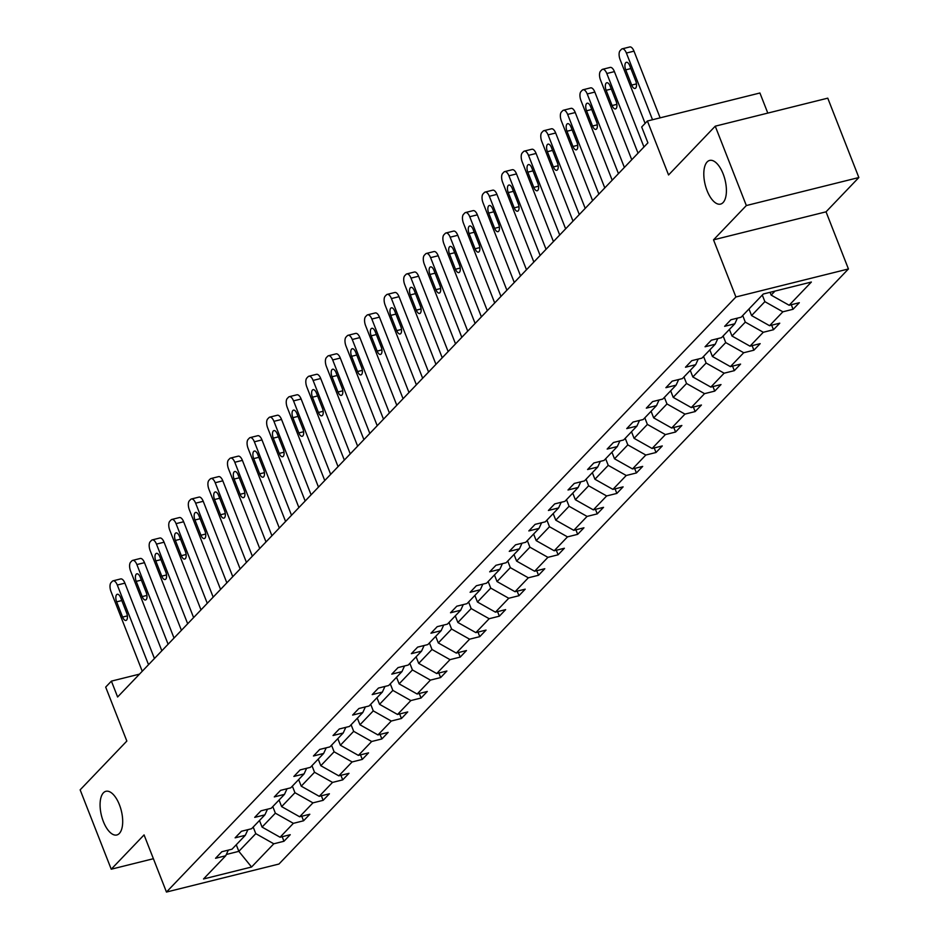 <?xml version="1.0" encoding="UTF-8"?>
<svg xmlns="http://www.w3.org/2000/svg" width="939" height="939" viewBox="0 0 939 939"><rect width="100%" height="100%" fill="white"/><g stroke="black" fill="none" stroke-linecap="round" stroke-linejoin="round"><path stroke-width="1.41" d="M707.079 190.652A22.513 10.223 76 0 1 709.673 160.416A22.513 10.223 76 0 1 723.136 173.868A22.513 10.223 76 0 1 720.542 204.103A22.513 10.223 76 0 1 707.079 190.652M103.349 821.531A22.513 10.223 76 0 1 105.943 791.295A22.513 10.223 76 0 1 119.417 804.746A22.513 10.223 76 0 1 116.823 834.982A22.513 10.223 76 0 1 103.349 821.531M713.523 239.844L826.038 211.827L858.856 177.53L746.341 205.547L713.523 239.844L735.918 296.982L166.461 892.05L144.066 834.912L111.236 869.209L153.386 858.716M111.236 869.209L80.144 789.852L126.835 741.059L105.684 687.102L111.401 681.127L117.61 696.996L647.91 142.845L641.689 126.976L647.405 121.014L668.556 174.971L715.248 126.178L827.764 98.161L858.856 177.53M746.341 205.547L715.248 126.178M767.797 113.103L759.921 92.996L647.405 121.014M826.038 211.827L848.433 268.965L278.965 864.033L166.461 892.05M770.062 292.322L771.154 295.104L774.98 291.102M771.154 295.104L789.147 305.257L799.335 302.71L793.056 309.271L791.272 304.717M236.264 844.76L238.846 851.344L255.784 833.644L273.789 843.797L251.57 867.014L203.517 878.974L225.736 855.758L215.547 858.293L221.827 851.732L232.015 849.196L245.314 835.299L235.126 837.834L241.405 831.273L251.593 828.738L264.904 814.841L254.715 817.376L260.983 810.815L271.171 808.279L284.482 794.371L274.294 796.918L280.561 790.356L290.75 787.821L304.06 773.912L293.872 776.447L300.151 769.898L310.339 767.363L323.638 753.454L313.45 755.989L319.729 749.428L329.918 746.892L343.216 732.995L333.028 735.53L339.308 728.969L349.496 726.434L362.794 712.537L352.618 715.072L358.886 708.511L369.074 705.975L382.384 692.066L372.196 694.614L378.464 688.052L388.652 685.517L401.962 671.608L391.774 674.143L398.054 667.594L408.23 665.047L421.541 651.15L411.352 653.685L417.632 647.124L427.82 644.588L441.119 630.691L430.931 633.226L437.21 626.665L447.398 624.13L460.697 610.233L450.509 612.768L456.788 606.207L466.976 603.671L480.287 589.762L470.099 592.298L476.366 585.748L486.555 583.213L499.865 569.304L489.677 571.839L495.945 565.29L506.133 562.743L519.443 548.846L509.255 551.381L515.534 544.82L525.723 542.284L539.021 528.387L528.833 530.922L535.113 524.361L545.301 521.826L558.599 507.917L548.411 510.464L554.691 503.903L564.879 501.367L578.178 487.458L568.001 489.994L574.269 483.444L584.457 480.909L597.767 467L587.579 469.535L593.847 462.974L604.035 460.439L617.346 446.541L607.157 449.077L613.437 442.515L623.613 439.98L636.924 426.083L626.736 428.618L633.015 422.057L643.203 419.522L656.502 405.613L646.314 408.16L652.593 401.599L662.781 399.063L676.08 385.154L665.892 387.69L672.171 381.14L682.36 378.605L695.67 364.696L685.482 367.231L691.75 360.67L701.938 358.135L715.248 344.237L705.06 346.773L711.328 340.211L721.516 337.676L734.826 323.779L724.638 326.314L730.918 319.753L741.106 317.218L763.313 294.001L811.366 282.04L789.147 305.257M735.918 296.982L848.433 268.965M748.993 308.978L751.576 315.563L764.874 301.654L782.868 311.807L793.056 309.271M782.868 311.807L769.569 325.716L779.757 323.18L773.478 329.73L771.694 325.187M729.403 329.436L731.986 336.021L745.296 322.124L763.29 332.277L773.478 329.73M763.29 332.277L749.991 346.174L760.179 343.639L753.9 350.2L752.116 345.646M709.825 349.895L712.408 356.48L725.718 342.582L743.711 352.735L753.9 350.2M743.711 352.735L730.401 366.633L740.589 364.097L734.321 370.659L732.537 366.104M690.247 370.353L692.829 376.95L706.128 363.041L724.133 373.194L734.321 370.659M724.133 373.194L710.823 387.091L721.011 384.556L714.732 391.117L712.959 386.563M670.669 390.812L673.251 397.408L686.55 383.499L704.555 393.652L714.732 391.117M704.555 393.652L691.245 407.561L701.433 405.026L695.153 411.575L693.369 407.021M651.091 411.282L653.673 417.867L666.972 403.958L684.965 414.111L695.153 411.575M684.965 414.111L671.667 428.02L681.855 425.484L675.575 432.034L673.791 427.491M631.501 431.74L634.083 438.325L647.394 424.428L665.387 434.581L675.575 432.034M665.387 434.581L652.089 448.478L662.277 445.943L655.997 452.504L654.213 447.95M611.923 452.199L614.505 458.784L627.815 444.886L645.809 455.039L655.997 452.504M645.809 455.039L632.51 468.937L642.687 466.401L636.419 472.963L634.635 468.408M592.345 472.657L594.927 479.254L608.237 465.345L626.231 475.498L636.419 472.963M626.231 475.498L612.921 489.395L623.109 486.86L616.841 493.421L615.057 488.867M572.767 493.128L575.349 499.712L588.647 485.803L606.653 495.956L616.841 493.421M606.653 495.956L593.342 509.865L603.531 507.33L597.251 513.879L595.467 509.337M553.188 513.586L555.771 520.171L569.069 506.262L587.063 516.415L597.251 513.879M587.063 516.415L573.764 530.324L583.952 527.788L577.673 534.338L575.889 529.796M533.61 534.045L536.192 540.629L549.491 526.732L567.485 536.885L577.673 534.338M567.485 536.885L554.186 550.782L564.374 548.247L558.095 554.808L556.311 550.254M514.02 554.503L516.603 561.088L529.913 547.191L547.907 557.343L558.095 554.808M547.907 557.343L534.608 571.241L544.796 568.705L538.517 575.267L536.732 570.712M494.442 574.961L497.024 581.558L510.335 567.649L528.328 577.802L538.517 575.267M528.328 577.802L515.018 591.711L525.206 589.164L518.938 595.725L517.154 591.171M474.864 595.432L477.446 602.016L490.745 588.107L508.75 598.26L518.938 595.725M508.75 598.26L495.44 612.169L505.628 609.634L499.348 616.184L497.576 611.641M455.286 615.89L457.868 622.475L471.167 608.578L489.172 618.719L499.348 616.184M489.172 618.719L475.862 632.628L486.05 630.092L479.77 636.654L477.986 632.1M435.708 636.349L438.29 642.933L451.589 629.036L469.582 639.189L479.77 636.654M469.582 639.189L456.284 653.086L466.472 650.551L460.192 657.112L458.408 652.558M416.118 656.807L418.7 663.392L432.01 649.495L450.004 659.648L460.192 657.112M450.004 659.648L436.705 673.545L446.894 671.009L440.614 677.571L438.83 673.017M396.54 677.265L399.122 683.862L412.432 669.953L430.426 680.106L440.614 677.571M430.426 680.106L417.127 694.015L427.304 691.468L421.036 698.029L419.252 693.475M376.962 697.736L379.544 704.32L392.854 690.411L410.848 700.564L421.036 698.029M410.848 700.564L397.537 714.473L407.726 711.938L401.458 718.488L399.674 713.945M357.383 718.194L359.966 724.779L373.264 710.882L391.27 721.035L401.458 718.488M391.27 721.035L377.959 734.932L388.147 732.397L381.868 738.958L380.084 734.404M337.805 738.653L340.388 745.237L353.686 731.34L371.68 741.493L381.868 738.958M371.68 741.493L358.381 755.39L368.569 752.855L362.29 759.416L360.506 754.862M318.227 759.111L320.809 765.708L334.108 751.799L352.102 761.952L362.29 759.416M352.102 761.952L338.803 775.849L348.991 773.313L342.712 779.875L340.927 775.321M298.637 779.57L301.219 786.166L314.53 772.257L332.523 782.41L342.712 779.875M332.523 782.41L319.225 796.319L329.413 793.784L323.133 800.333L321.349 795.779M279.059 800.04L281.641 806.624L294.952 792.716L312.945 802.868L323.133 800.333M312.945 802.868L299.635 816.777L309.823 814.242L303.555 820.792L301.771 816.249M259.481 820.498L262.063 827.083L275.362 813.186L293.367 823.339L303.555 820.792M293.367 823.339L280.057 837.236L290.245 834.701L283.965 841.262L282.193 836.708M273.789 843.797L283.965 841.262M737.397 318.133L734.826 323.779M762.292 295.069L764.874 301.654M751.576 315.563L769.569 325.716M717.819 338.603L715.248 344.237M742.714 315.527L745.296 322.124M731.986 336.021L749.991 346.174M698.24 359.062L695.67 364.696M723.136 335.998L725.718 342.582M712.408 356.48L730.401 366.633M678.662 379.52L676.08 385.154M703.557 356.456L706.128 363.041M692.829 376.95L710.823 387.091M659.084 399.979L656.502 405.613M683.968 376.915L686.55 383.499M673.251 397.408L691.245 407.561M639.494 420.437L636.924 426.083M664.389 397.373L666.972 403.958M653.673 417.867L671.667 428.02M619.916 440.907L617.346 446.541M644.811 417.832L647.394 424.428M634.083 438.325L652.089 448.478M600.338 461.366L597.767 467M625.233 438.302L627.815 444.886M614.505 458.784L632.51 468.937M580.76 481.824L578.178 487.458M605.655 458.76L608.237 465.345M594.927 479.254L612.921 489.395M561.182 502.283L558.599 507.917M586.065 479.219L588.647 485.803M575.349 499.712L593.342 509.865M541.603 522.741L539.021 528.387M566.487 499.677L569.069 506.262M555.771 520.171L573.764 530.324M522.014 543.212L519.443 548.846M546.909 520.136L549.491 526.732M536.192 540.629L554.186 550.782M502.435 563.67L499.865 569.304M527.331 540.606L529.913 547.191M516.603 561.088L534.608 571.241M482.857 584.128L480.287 589.762M507.753 561.064L510.335 567.649M497.024 581.558L515.018 591.711M463.279 604.587L460.697 610.233M488.174 581.523L490.745 588.107M477.446 602.016L495.44 612.169M443.701 625.057L441.119 630.691M468.584 601.981L471.167 608.578M457.868 622.475L475.862 632.628M424.111 645.516L421.541 651.15M449.006 622.451L451.589 629.036M438.29 642.933L456.284 653.086M404.533 665.974L401.962 671.608M429.428 642.91L432.01 649.495M418.7 663.392L436.705 673.545M384.955 686.432L382.384 692.066M409.85 663.368L412.432 669.953M399.122 683.862L417.127 694.015M365.377 706.891L362.794 712.537M390.272 683.827L392.854 690.411M379.544 704.32L397.537 714.473M345.798 727.361L343.216 732.995M370.682 704.285L373.264 710.882M359.966 724.779L377.959 734.932M326.22 747.82L323.638 753.454M351.104 724.755L353.686 731.34M340.388 745.237L358.381 755.39M306.63 768.278L304.06 773.912M331.526 745.214L334.108 751.799M320.809 765.708L338.803 775.849M287.052 788.737L284.482 794.371M311.948 765.672L314.53 772.257M301.219 786.166L319.225 796.319M267.474 809.195L264.904 814.841M292.369 786.131L294.952 792.716M281.641 806.624L299.635 816.777M247.896 829.665L245.314 835.299M272.791 806.589L275.362 813.186M262.063 827.083L280.057 837.236M228.318 850.124L225.736 855.758M139.5 674.132L111.401 681.127M253.201 827.059L255.784 833.644M226.334 854.467L238.846 851.344L251.57 867.014M142.247 671.256L111.025 591.593A7.031 3.193 -104 0 1 111.048 582.614L112.304 581.3A7.031 3.193 -104 0 1 113.091 580.83A7.031 3.193 -104 0 1 117.305 585.032L148.526 664.695M154.442 658.509L124.91 583.142L117.305 585.032M116.636 601.84A5.622 2.559 76 0 1 117.281 594.281A5.622 2.559 76 0 1 120.65 597.638L126.624 612.874A5.622 2.559 76 0 1 125.979 620.433A5.622 2.559 76 0 1 122.61 617.076L116.636 601.84L121.8 600.549M113.091 580.83L120.697 578.929A7.031 3.193 76 0 1 124.91 583.142M161.837 650.797L130.615 571.123A7.031 3.193 -104 0 1 130.627 562.156L131.883 560.841A7.031 3.193 -104 0 1 132.681 560.372A7.031 3.193 -104 0 1 136.883 564.574L168.104 644.236M174.032 638.051L144.489 562.672L136.883 564.574M136.214 581.37A5.622 2.559 76 0 1 136.871 573.811A5.622 2.559 76 0 1 140.228 577.18L146.202 592.415A5.622 2.559 76 0 1 145.557 599.974A5.622 2.559 76 0 1 142.188 596.605L136.214 581.37L141.378 580.091M132.681 560.372L140.275 558.47A7.031 3.193 76 0 1 144.489 562.672M181.415 630.339L150.193 550.665A7.031 3.193 -104 0 1 150.217 541.697L151.472 540.383A7.031 3.193 -104 0 1 152.259 539.902A7.031 3.193 -104 0 1 156.461 544.104L187.683 623.778M193.61 617.592L164.067 542.214L156.461 544.104M155.792 560.912A5.622 2.559 76 0 1 156.449 553.353A5.622 2.559 76 0 1 159.818 556.721L165.78 571.957A5.622 2.559 76 0 1 165.135 579.516A5.622 2.559 76 0 1 161.766 576.147L155.792 560.912L160.956 559.632M152.259 539.902L159.853 538.012A7.031 3.193 76 0 1 164.067 542.214M200.993 609.869L169.771 530.206A7.031 3.193 -104 0 1 169.795 521.239L171.051 519.924A7.031 3.193 -104 0 1 171.837 519.443A7.031 3.193 -104 0 1 176.051 523.645L207.273 603.319M213.188 597.134L183.645 521.755L176.051 523.645M175.382 540.453A5.622 2.559 76 0 1 176.027 532.894A5.622 2.559 76 0 1 179.396 536.251L185.37 551.486A5.622 2.559 76 0 1 184.713 559.045A5.622 2.559 76 0 1 181.344 555.688L175.382 540.453L180.534 539.162M171.837 519.443L179.443 517.553A7.031 3.193 76 0 1 183.645 521.755M220.571 589.41L189.349 509.748A7.031 3.193 -104 0 1 189.373 500.769L190.629 499.466A7.031 3.193 -104 0 1 191.415 498.985A7.031 3.193 -104 0 1 195.629 503.187L226.851 582.861M232.766 576.675L203.223 501.297L195.629 503.187M194.96 519.995A5.622 2.559 76 0 1 195.605 512.436A5.622 2.559 76 0 1 198.974 515.793L204.948 531.028A5.622 2.559 76 0 1 204.303 538.587A5.622 2.559 76 0 1 200.934 535.23L194.96 519.995L200.113 518.704M191.415 498.985L199.021 497.095A7.031 3.193 76 0 1 203.223 501.297M240.149 568.952L208.928 489.278A7.031 3.193 -104 0 1 208.951 480.31L210.207 478.996A7.031 3.193 -104 0 1 210.993 478.526A7.031 3.193 -104 0 1 215.207 482.728L246.429 562.391M252.345 556.205L222.813 480.827L215.207 482.728M214.538 499.525A5.622 2.559 76 0 1 215.184 491.966A5.622 2.559 76 0 1 218.552 495.334L224.527 510.57A5.622 2.559 76 0 1 223.881 518.128A5.622 2.559 76 0 1 220.512 514.772L214.538 499.525L219.691 498.245M210.993 478.526L218.599 476.625A7.031 3.193 76 0 1 222.813 480.827M259.727 548.493L228.506 468.819A7.031 3.193 -104 0 1 228.529 459.852L229.785 458.537A7.031 3.193 -104 0 1 230.571 458.056A7.031 3.193 -104 0 1 234.785 462.27L266.007 541.932M271.923 535.746L242.391 460.368L234.785 462.27M234.116 479.066A5.622 2.559 76 0 1 234.762 471.507A5.622 2.559 76 0 1 238.13 474.876L244.105 490.111A5.622 2.559 76 0 1 243.459 497.67A5.622 2.559 76 0 1 240.091 494.301L234.116 479.066L239.281 477.787M230.571 458.056L238.177 456.166A7.031 3.193 76 0 1 242.391 460.368M279.317 528.035L248.096 448.361A7.031 3.193 -104 0 1 248.119 439.393L249.363 438.079A7.031 3.193 -104 0 1 250.161 437.597A7.031 3.193 -104 0 1 254.363 441.8L285.585 521.474M291.513 515.288L261.969 439.91L254.363 441.8M253.694 458.608A5.622 2.559 76 0 1 254.352 451.049A5.622 2.559 76 0 1 257.72 454.406L263.683 469.653A5.622 2.559 76 0 1 263.037 477.212A5.622 2.559 76 0 1 259.669 473.843L253.694 458.608L258.859 457.328M250.161 437.597L257.755 435.708A7.031 3.193 76 0 1 261.969 439.91M298.895 507.565L267.674 427.902A7.031 3.193 -104 0 1 267.697 418.923L268.953 417.62A7.031 3.193 -104 0 1 269.739 417.139A7.031 3.193 -104 0 1 273.942 421.341L305.163 501.015M311.091 494.83L281.547 419.451L273.942 421.341M273.284 438.149A5.622 2.559 76 0 1 273.93 430.59A5.622 2.559 76 0 1 277.298 433.947L283.273 449.182A5.622 2.559 76 0 1 282.616 456.741A5.622 2.559 76 0 1 279.247 453.384L273.284 438.149L278.437 436.858M269.739 417.139L277.334 415.249A7.031 3.193 76 0 1 281.547 419.451M318.474 487.106L287.252 407.444A7.031 3.193 -104 0 1 287.275 398.465L288.531 397.162A7.031 3.193 -104 0 1 289.318 396.681A7.031 3.193 -104 0 1 293.531 400.883L324.753 480.545M330.669 474.359L301.126 398.993L293.531 400.883M292.862 417.691A5.622 2.559 76 0 1 293.508 410.132A5.622 2.559 76 0 1 296.877 413.489L302.851 428.724A5.622 2.559 76 0 1 302.194 436.283A5.622 2.559 76 0 1 298.825 432.926L292.862 417.691L298.015 416.4M289.318 396.681L296.924 394.791A7.031 3.193 76 0 1 301.126 398.993M338.052 466.648L306.83 386.974A7.031 3.193 -104 0 1 306.853 378.006L308.109 376.692A7.031 3.193 -104 0 1 308.896 376.222A7.031 3.193 -104 0 1 313.11 380.424L344.331 460.087M350.247 453.901L320.715 378.523L313.11 380.424M312.441 397.22A5.622 2.559 76 0 1 313.086 389.662A5.622 2.559 76 0 1 316.455 393.03L322.429 408.265A5.622 2.559 76 0 1 321.784 415.824A5.622 2.559 76 0 1 318.415 412.467L312.441 397.22L317.593 395.941M308.896 376.222L316.502 374.321A7.031 3.193 76 0 1 320.715 378.523M357.63 446.189L326.408 366.515A7.031 3.193 -104 0 1 326.432 357.548L327.688 356.233A7.031 3.193 -104 0 1 328.474 355.752A7.031 3.193 -104 0 1 332.688 359.954L363.909 439.628M369.825 433.442L340.294 358.064L332.688 359.954M332.019 376.762A5.622 2.559 76 0 1 332.664 369.203A5.622 2.559 76 0 1 336.033 372.572L342.007 387.807A5.622 2.559 76 0 1 341.362 395.366A5.622 2.559 76 0 1 337.993 391.997L332.019 376.762L337.183 375.483M328.474 355.752L336.08 353.862A7.031 3.193 76 0 1 340.294 358.064M377.22 425.731L345.998 346.057A7.031 3.193 -104 0 1 346.01 337.089L347.266 335.775A7.031 3.193 -104 0 1 348.064 335.293A7.031 3.193 -104 0 1 352.266 339.495L383.488 419.17M389.415 412.984L359.872 337.606L352.266 339.495M351.597 356.304A5.622 2.559 76 0 1 352.254 348.745A5.622 2.559 76 0 1 355.611 352.102L361.585 367.349A5.622 2.559 76 0 1 360.94 374.907A5.622 2.559 76 0 1 357.571 371.539L351.597 356.304L356.761 355.024M348.064 335.293L355.658 333.404A7.031 3.193 76 0 1 359.872 337.606M396.798 405.261L365.576 325.598A7.031 3.193 -104 0 1 365.6 316.619L366.856 315.316A7.031 3.193 -104 0 1 367.642 314.835A7.031 3.193 -104 0 1 371.844 319.037L403.066 398.711M408.993 392.525L379.45 317.147L371.844 319.037M371.175 335.845A5.622 2.559 76 0 1 371.832 328.286A5.622 2.559 76 0 1 375.201 331.643L381.164 346.878A5.622 2.559 76 0 1 380.518 354.437A5.622 2.559 76 0 1 377.149 351.08L371.175 335.845L376.339 334.554M367.642 314.835L375.236 312.945A7.031 3.193 76 0 1 379.45 317.147M416.376 384.802L385.154 305.14A7.031 3.193 -104 0 1 385.178 296.161L386.434 294.846A7.031 3.193 -104 0 1 387.22 294.377A7.031 3.193 -104 0 1 391.434 298.579L422.656 378.241M428.571 372.055L399.028 296.689L391.434 298.579M390.765 315.387A5.622 2.559 76 0 1 391.41 307.828A5.622 2.559 76 0 1 394.779 311.185L400.753 326.42A5.622 2.559 76 0 1 400.096 333.979A5.622 2.559 76 0 1 396.728 330.622L390.765 315.387L395.918 314.096M387.22 294.377L394.826 292.487A7.031 3.193 76 0 1 399.028 296.689M435.954 364.344L404.732 284.67A7.031 3.193 -104 0 1 404.756 275.702L406.012 274.388A7.031 3.193 -104 0 1 406.798 273.918A7.031 3.193 -104 0 1 411.012 278.12L442.234 357.782M448.149 351.597L418.606 276.219L411.012 278.12M410.343 294.916A5.622 2.559 76 0 1 410.989 287.357A5.622 2.559 76 0 1 414.357 290.726L420.332 305.961A5.622 2.559 76 0 1 419.686 313.52A5.622 2.559 76 0 1 416.317 310.163L410.343 294.916L415.496 293.637M406.798 273.918L414.404 272.017A7.031 3.193 76 0 1 418.606 276.219M455.532 343.885L424.311 264.211A7.031 3.193 -104 0 1 424.334 255.244L425.59 253.929A7.031 3.193 -104 0 1 426.376 253.448A7.031 3.193 -104 0 1 430.59 257.65L461.812 337.324M467.728 331.138L438.196 255.76L430.59 257.65M429.921 274.458A5.622 2.559 76 0 1 430.567 266.899A5.622 2.559 76 0 1 433.935 270.268L439.91 285.503A5.622 2.559 76 0 1 439.264 293.062A5.622 2.559 76 0 1 435.896 289.693L429.921 274.458L435.074 273.179M426.376 253.448L433.982 251.558A7.031 3.193 76 0 1 438.196 255.76M475.111 323.427L443.889 243.753A7.031 3.193 -104 0 1 443.912 234.785L445.168 233.471A7.031 3.193 -104 0 1 445.955 232.989A7.031 3.193 -104 0 1 450.168 237.191L481.39 316.866M487.306 310.68L457.774 235.302L450.168 237.191M449.499 254A5.622 2.559 76 0 1 450.145 246.441A5.622 2.559 76 0 1 453.514 249.797L459.488 265.044A5.622 2.559 76 0 1 458.842 272.603A5.622 2.559 76 0 1 455.474 269.235L449.499 254L454.664 252.72M445.955 232.989L453.56 231.1A7.031 3.193 76 0 1 457.774 235.302M494.7 302.957L463.479 223.294A7.031 3.193 -104 0 1 463.502 214.315L464.746 213.012A7.031 3.193 -104 0 1 465.544 212.531A7.031 3.193 -104 0 1 469.746 216.733L500.968 296.407M506.896 290.221L477.352 214.843L469.746 216.733M469.077 233.541A5.622 2.559 76 0 1 469.735 225.982A5.622 2.559 76 0 1 473.103 229.339L479.066 244.574A5.622 2.559 76 0 1 478.421 252.133A5.622 2.559 76 0 1 475.052 248.776L469.077 233.541L474.242 232.25M465.544 212.531L473.139 210.641A7.031 3.193 76 0 1 477.352 214.843M514.279 282.498L483.057 202.836A7.031 3.193 -104 0 1 483.08 193.857L484.336 192.542A7.031 3.193 -104 0 1 485.123 192.072A7.031 3.193 -104 0 1 489.325 196.274L520.546 275.937M526.474 269.751L496.931 194.385L489.325 196.274M488.667 213.083A5.622 2.559 76 0 1 489.313 205.524A5.622 2.559 76 0 1 492.682 208.881L498.656 224.116A5.622 2.559 76 0 1 497.999 231.675A5.622 2.559 76 0 1 494.63 228.318L488.667 213.083L493.82 211.791M485.123 192.072L492.717 190.171A7.031 3.193 76 0 1 496.931 194.385M533.857 262.04L502.635 182.366A7.031 3.193 -104 0 1 502.658 173.398L503.914 172.083A7.031 3.193 -104 0 1 504.701 171.614A7.031 3.193 -104 0 1 508.915 175.816L540.136 255.478M546.052 249.293L516.509 173.915L508.915 175.816M508.245 192.612A5.622 2.559 76 0 1 508.891 185.053A5.622 2.559 76 0 1 512.26 188.422L518.234 203.657A5.622 2.559 76 0 1 517.577 211.216A5.622 2.559 76 0 1 514.208 207.848L508.245 192.612L513.398 191.333M504.701 171.614L512.307 169.713A7.031 3.193 76 0 1 516.509 173.915M553.435 241.581L522.213 161.907A7.031 3.193 -104 0 1 522.237 152.94L523.493 151.625A7.031 3.193 -104 0 1 524.279 151.144A7.031 3.193 -104 0 1 528.493 155.346L559.714 235.02M565.63 228.834L536.099 153.456L528.493 155.346M527.824 172.154A5.622 2.559 76 0 1 528.469 164.595A5.622 2.559 76 0 1 531.838 167.964L537.812 183.199A5.622 2.559 76 0 1 537.167 190.758A5.622 2.559 76 0 1 533.798 187.389L527.824 172.154L532.976 170.875M524.279 151.144L531.885 149.254A7.031 3.193 76 0 1 536.099 153.456M573.013 221.111L541.791 141.449A7.031 3.193 -104 0 1 541.815 132.481L543.071 131.167A7.031 3.193 -104 0 1 543.857 130.685A7.031 3.193 -104 0 1 548.071 134.887L579.293 214.562M585.208 208.376L555.677 132.998L548.071 134.887M547.402 151.695A5.622 2.559 76 0 1 548.047 144.137A5.622 2.559 76 0 1 551.416 147.493L557.39 162.729A5.622 2.559 76 0 1 556.745 170.288A5.622 2.559 76 0 1 553.376 166.931L547.402 151.695L552.566 150.404M543.857 130.685L551.463 128.796A7.031 3.193 76 0 1 555.677 132.998M592.603 200.653L561.381 120.99A7.031 3.193 -104 0 1 561.393 112.011L562.649 110.708A7.031 3.193 -104 0 1 563.447 110.227A7.031 3.193 -104 0 1 567.649 114.429L598.871 194.103M604.798 187.917L575.255 112.539L567.649 114.429M566.98 131.237A5.622 2.559 76 0 1 567.637 123.678A5.622 2.559 76 0 1 571.006 127.035L576.969 142.27A5.622 2.559 76 0 1 576.323 149.829A5.622 2.559 76 0 1 572.954 146.472L566.98 131.237L572.144 129.946M563.447 110.227L571.041 108.337A7.031 3.193 76 0 1 575.255 112.539M612.181 180.194L580.959 100.52A7.031 3.193 -104 0 1 580.983 91.553L582.239 90.238A7.031 3.193 -104 0 1 583.025 89.768A7.031 3.193 -104 0 1 587.227 93.97L618.449 173.633M624.376 167.447L594.833 92.069L587.227 93.97M586.558 110.767A5.622 2.559 76 0 1 587.215 103.208A5.622 2.559 76 0 1 590.584 106.577L596.547 121.812A5.622 2.559 76 0 1 595.901 129.371A5.622 2.559 76 0 1 592.532 126.014L586.558 110.767L591.723 109.487M583.025 89.768L590.619 87.867A7.031 3.193 76 0 1 594.833 92.069M631.759 159.736L600.537 80.061A7.031 3.193 -104 0 1 600.561 71.094L601.817 69.779A7.031 3.193 -104 0 1 602.603 69.298A7.031 3.193 -104 0 1 606.817 73.512L638.039 153.174M643.954 146.989L614.411 71.61L606.817 73.512M606.148 90.308A5.622 2.559 76 0 1 606.794 82.749A5.622 2.559 76 0 1 610.162 86.118L616.137 101.353A5.622 2.559 76 0 1 615.479 108.912A5.622 2.559 76 0 1 612.111 105.544L606.148 90.308L611.301 89.029M602.603 69.298L610.209 67.408A7.031 3.193 76 0 1 614.411 71.61M645.116 123.396L620.116 59.603A7.031 3.193 -104 0 1 620.139 50.636L621.395 49.321A7.031 3.193 -104 0 1 622.181 48.84A7.031 3.193 -104 0 1 626.395 53.042L652.523 119.734M660.129 117.845L633.989 51.152L626.395 53.042M625.726 69.85A5.622 2.559 76 0 1 626.372 62.291A5.622 2.559 76 0 1 629.74 65.648L635.715 80.895A5.622 2.559 76 0 1 635.069 88.454A5.622 2.559 76 0 1 631.701 85.085L625.726 69.85L630.879 68.57M622.181 48.84L629.787 46.95A7.031 3.193 76 0 1 633.989 51.152M122.61 617.076L127.375 615.89M142.188 596.605L146.954 595.42M161.766 576.147L166.532 574.961M181.344 555.688L186.11 554.503M200.934 535.23L205.7 534.045M220.512 514.772L225.278 513.586M240.091 494.301L244.856 493.116M259.669 473.843L264.434 472.657M279.247 453.384L284.012 452.199M298.825 432.926L303.602 431.74M318.415 412.467L323.18 411.27M337.993 391.997L342.758 390.812M357.571 371.539L362.337 370.353M377.149 351.08L381.915 349.895M396.728 330.622L401.493 329.436M416.317 310.163L421.083 308.966M435.896 289.693L440.661 288.508M455.474 269.235L460.239 268.049M475.052 248.776L479.817 247.591M494.63 228.318L499.395 227.132M514.208 207.848L518.985 206.662M533.798 187.389L538.563 186.204M553.376 166.931L558.142 165.745M572.954 146.472L577.72 145.287M592.532 126.014L597.298 124.828M612.111 105.544L616.876 104.358M631.701 85.085L636.466 83.9"/></g></svg>
